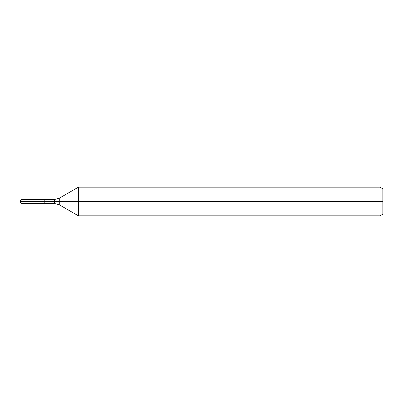 <?xml version="1.0" encoding="UTF-8"?>
<svg xmlns="http://www.w3.org/2000/svg" width="403" height="403" viewBox="0 0 403 403"><rect width="100%" height="100%" fill="white"/><g stroke="black" fill="none" stroke-linecap="round" stroke-linejoin="round"><path stroke-width="0.6" d="M379.989 215.817L379.989 187.183L382.85 188.836L382.85 214.164L379.989 215.817L78.394 215.817L78.394 187.183L59.281 198.216L59.281 204.784L54.511 203.505L44.204 203.505L44.204 199.495L21.087 199.495L21.087 201.5L20.15 201.5L21.087 203.505L21.087 201.5L44.204 201.5L20.15 201.5L382.85 201.5M21.087 203.505L44.204 203.505L44.204 199.495L54.511 199.495L54.511 203.505M379.989 187.183L78.394 187.183M59.281 204.784L78.394 215.817M59.281 198.216L54.511 199.495M20.15 201.5L21.087 199.495"/></g></svg>
